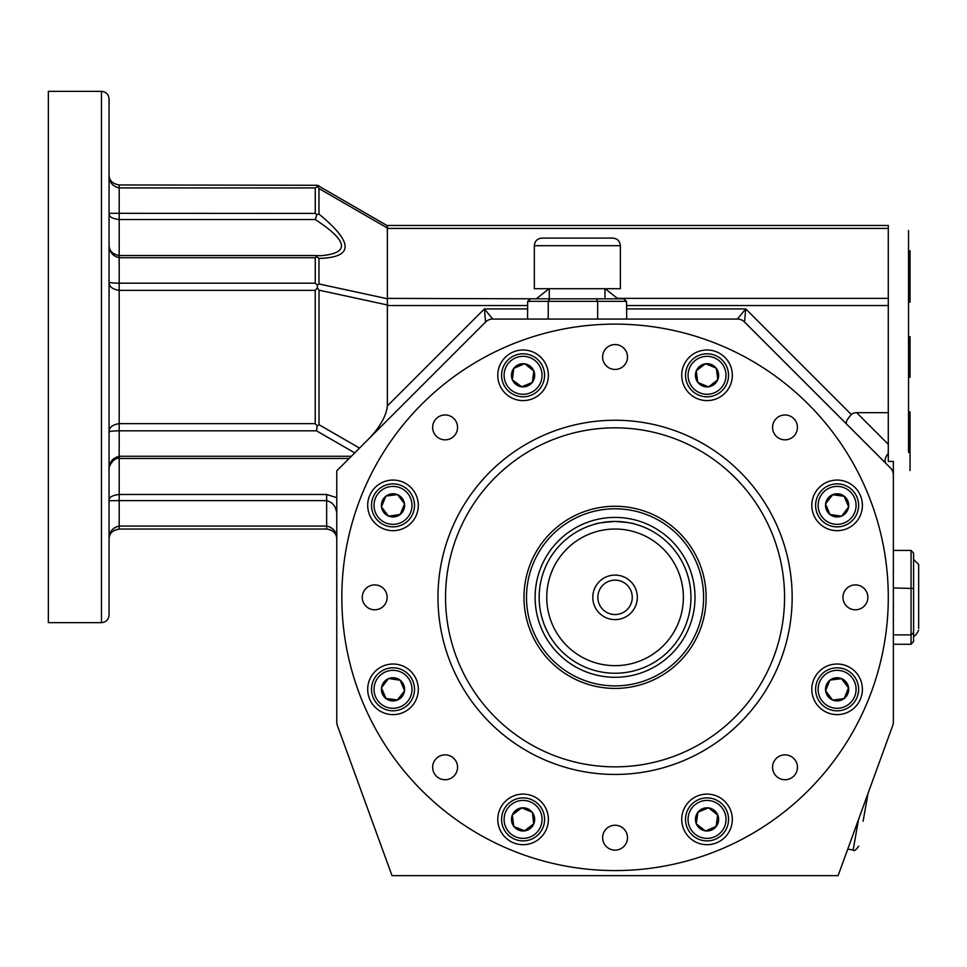 <?xml version="1.0" encoding="UTF-8"?>
<svg xmlns="http://www.w3.org/2000/svg" width="967" height="967" viewBox="0 0 967 967"><rect width="100%" height="100%" fill="white"/><g stroke="black" fill="none" stroke-linecap="round" stroke-linejoin="round"><path stroke-width="1.45" d="M399.927 514.674A11.592 11.592 0 0 1 388.734 516.136L400.12 514.637L404.52 504.025A11.592 11.592 0 0 1 400.193 514.456L388.541 516.173L381.421 506.901L385.893 496.095L397.485 494.572L404.593 503.843L397.606 494.729A11.592 11.592 0 0 1 404.472 503.686M388.734 516.136L388.42 516.015A11.592 11.592 0 0 1 381.542 507.059L381.494 506.708A11.592 11.592 0 0 1 385.821 496.289L386.087 496.071A11.592 11.592 0 0 1 397.28 494.596L397.606 494.729M703.601 597.352A88.553 88.553 0 0 1 570.784 674.035A88.553 88.553 0 0 1 570.784 520.657A88.553 88.553 0 0 1 703.601 597.352M632.261 597.352A17.201 17.201 0 0 0 615.06 580.14A17.201 17.201 0 0 0 597.848 597.352A17.201 17.201 0 0 0 615.06 614.553A17.201 17.201 0 0 0 632.261 597.352M534.34 245.691C534.787 241.073 537.326 238.547 541.931 238.1L612.776 238.1C617.381 238.547 619.907 241.073 620.367 245.691L620.367 288.698L534.34 288.698L534.34 245.691L620.367 245.691M911.059 550.416L913.585 553.172L913.585 641.52L911.059 644.276L911.059 550.416L893.351 550.416M705.354 363.834L705.692 363.785A11.592 11.592 0 0 1 716.124 368.113L716.329 368.379A11.592 11.592 0 0 1 717.804 379.572L717.671 379.886A11.592 11.592 0 0 1 708.714 386.764L708.376 386.812A11.592 11.592 0 0 1 697.944 382.485L697.739 382.219A11.592 11.592 0 0 1 696.264 371.026L696.397 370.699A11.592 11.592 0 0 1 705.354 363.834L696.397 370.699M696.24 370.82L705.511 363.713L716.305 368.185L717.828 379.765L708.557 386.885L697.763 382.412L696.24 370.82M910.044 250.743L910.044 302.103L908.533 302.103L908.533 336.758L910.044 336.758L910.044 377.239L908.533 377.239L908.533 411.894L910.044 411.894L910.044 470.566M635.295 524.199C634.098 523.268 627.353 522.349 615.06 521.455C627.353 522.349 634.098 523.268 635.295 524.199M594.814 524.199L594.838 524.187C596.01 523.268 602.755 522.349 615.06 521.455M615.06 688.419A91.079 91.079 0 0 1 536.177 551.806A91.079 91.079 0 0 1 693.931 551.806A91.079 91.079 0 0 1 615.06 688.419M626.531 308.932L745.75 308.932L744.517 322.023L890.389 467.883A10.117 10.117 0 0 1 893.351 475.039L893.351 461.38L888.286 461.477L888.286 225.444L387.368 225.444L888.286 225.444M888.286 444.324L856.629 412.667A17.527 10.117 45 0 0 851.395 414.577L745.75 308.932L737.362 319.05A10.117 10.117 0 0 1 744.517 322.023A10.117 10.117 0 0 0 737.362 319.05L492.747 319.05A10.117 10.117 0 0 0 485.591 322.023A10.117 10.117 0 0 1 492.747 319.05L484.37 308.932L485.591 322.023L336.758 470.844L336.758 722.059A10.117 10.117 0 0 0 337.374 725.516L392.01 875.643L838.099 875.643L892.734 725.516A10.117 10.117 0 0 0 893.351 722.059L893.351 475.039M687.162 367.073A21.504 21.504 0 0 1 724.09 362.202A21.504 21.504 0 0 1 709.838 396.615A21.504 21.504 0 0 1 687.162 367.073A21.504 21.504 0 0 1 724.09 362.202A21.504 21.504 0 0 1 709.838 396.615A21.504 21.504 0 0 1 687.162 367.073M827.426 712.691A25.299 25.299 0 0 1 821.708 669.249A25.299 25.299 0 0 1 862.189 686.026A25.299 25.299 0 0 1 827.426 712.691M776.211 776.09A12.438 12.438 0 0 1 781.783 755.275A12.438 12.438 0 0 1 797.026 770.518A12.438 12.438 0 0 1 776.211 776.09M683.657 829.082A25.299 25.299 0 0 1 710.334 794.318A25.299 25.299 0 0 1 727.099 834.799A25.299 25.299 0 0 1 683.657 829.082M602.622 837.688A12.438 12.438 0 0 1 621.273 826.918A12.438 12.438 0 0 1 621.273 848.47A12.438 12.438 0 0 1 602.622 837.688M499.709 809.717A25.299 25.299 0 0 1 543.152 804A25.299 25.299 0 0 1 526.386 844.481A25.299 25.299 0 0 1 499.709 809.717M436.31 758.503A12.438 12.438 0 0 1 457.125 764.075A12.438 12.438 0 0 1 441.883 779.317A12.438 12.438 0 0 1 436.31 758.503M383.331 665.949A25.299 25.299 0 0 1 418.095 692.626A25.299 25.299 0 0 1 377.601 709.391A25.299 25.299 0 0 1 383.331 665.949M374.712 584.902A12.438 12.438 0 0 1 385.482 603.565A12.438 12.438 0 0 1 363.943 603.565A12.438 12.438 0 0 1 374.712 584.902M402.695 482.001A25.299 25.299 0 0 1 408.412 525.444A25.299 25.299 0 0 1 367.919 508.678A25.299 25.299 0 0 1 402.695 482.001M453.91 418.602A12.438 12.438 0 0 1 448.325 439.417A12.438 12.438 0 0 1 433.095 424.175A12.438 12.438 0 0 1 453.91 418.602M546.452 365.611A25.299 25.299 0 0 1 519.775 400.386A25.299 25.299 0 0 1 503.009 359.893A25.299 25.299 0 0 1 546.452 365.611M627.498 357.004A12.438 12.438 0 0 1 608.835 367.774A12.438 12.438 0 0 1 608.835 346.234A12.438 12.438 0 0 1 627.498 357.004M730.411 384.975A25.299 25.299 0 0 1 686.957 390.704A25.299 25.299 0 0 1 703.734 350.211A25.299 25.299 0 0 1 730.411 384.975M793.798 436.19A12.438 12.438 0 0 1 772.996 430.617A12.438 12.438 0 0 1 788.226 415.387A12.438 12.438 0 0 1 793.798 436.19M855.396 609.79A12.438 12.438 0 0 1 844.626 591.127A12.438 12.438 0 0 1 866.178 591.127A12.438 12.438 0 0 1 855.396 609.79M846.79 528.744A25.299 25.299 0 0 1 812.026 502.066A25.299 25.299 0 0 1 852.507 485.301A25.299 25.299 0 0 1 846.79 528.744M615.06 324.114A273.238 273.238 0 0 0 341.822 597.352A273.238 273.238 0 0 0 615.06 870.578A273.238 273.238 0 0 0 888.286 597.352A273.238 273.238 0 0 0 615.06 324.114M615.06 774.446A177.094 177.094 0 0 1 437.966 597.352A177.094 177.094 0 0 1 615.06 420.246A177.094 177.094 0 0 1 792.154 597.352A177.094 177.094 0 0 1 615.06 774.446M521.394 386.764A11.592 11.592 0 0 1 512.437 379.886L521.551 386.885L532.164 382.485A11.592 11.592 0 0 1 521.745 386.812L512.28 379.765L513.815 368.185L524.61 363.713L533.881 370.82L532.358 382.412L533.857 371.026A11.592 11.592 0 0 1 532.382 382.219M513.779 368.379L512.317 379.572A11.592 11.592 0 0 1 513.779 368.379L524.61 363.713L533.857 371.026M315.266 219.521L119.183 219.521L119.183 255.518C112.015 254.212 108.642 250.211 109.066 243.515L109.066 281.977C109.102 282.654 112.474 283.053 119.183 283.198L315.266 283.198L315.266 257.742L316.825 256.751L315.266 255.554L320.657 255.723C350.09 253.221 348.289 241.146 315.266 219.521L316.825 214.601L318.977 214.082L318.977 188.553L317.406 186.389L318.977 188.553L387.392 228.043L387.392 225.456L387.392 228.043A4.968 3.07 38.4 0 0 387.368 228.405L387.368 298.38L536.419 298.815M387.537 225.831L317.418 185.289L119.183 184.963C112.474 183.79 109.102 180.418 109.066 174.846L109.066 174.846C109.102 182.062 112.474 186.413 119.183 187.936L119.183 184.963M910.044 452.375L908.533 452.375L908.533 230.509L908.533 261.634L910.044 261.634M336.758 497.654L326.641 494.488L326.641 500.616L119.183 500.616L119.183 456.267C112.208 458.02 108.836 462.758 109.066 470.494L109.066 432.031C109.102 431.355 112.474 430.944 119.183 430.811L119.183 423.655C112.474 424.622 109.102 427.414 109.066 432.031M109.066 468.403L109.066 526.773M326.641 494.488L119.183 494.488C112.208 495.249 108.836 497.328 109.066 500.701L119.183 500.616L119.183 529.034L114.299 530.303M369.829 437.785L369.829 437.785C380.454 426.29 386.304 415.677 387.368 405.935L386.993 409.222M527.535 319.05L527.68 301.341L530.581 298.815L623.63 298.815L626.531 301.341L626.689 319.05M316.825 214.601L315.266 213.393L109.066 213.308C108.836 216.681 112.208 218.747 119.183 219.521L119.183 187.936L315.266 187.936L317.406 186.389L317.418 185.289L319.013 185.978M101.475 91.357L101.475 622.651L48.35 622.651L48.35 91.357L101.475 91.357C106.092 91.805 108.618 94.343 109.066 98.948L109.066 245.606M354.732 452.882L316.499 430.811L317.176 425.915L319.013 424.694L359.531 448.084M330.194 529.686L326.641 529.034L119.183 529.034C112.474 530.206 109.102 533.579 109.066 539.163L109.09 538.438M101.475 622.651C106.092 622.192 108.618 619.666 109.066 615.06L109.066 539.163C109.102 531.947 112.474 527.583 119.183 526.072L326.641 526.072C333.361 527.583 336.734 531.947 336.758 539.163C336.734 533.579 333.361 530.206 326.641 529.034L326.641 500.616C332.721 502.272 336.093 506.623 336.758 513.67M888.286 346.126L888.286 298.38L617.417 298.38L605.161 288.698M888.286 446.452L888.286 461.477M319.013 424.694L319.013 290.173L317.418 287.815L315.218 290.354L315.218 423.655L119.183 423.655L119.183 290.354L315.218 290.354M317.176 425.915L315.218 423.655M317.418 287.815L317.406 285.168L318.977 283.96L387.392 298.767L387.392 304.98A5.077 4.4 90 0 0 387.368 305.536L387.368 405.935L484.37 308.932L527.68 308.932M549.051 288.698L536.806 298.38M109.066 615.06L109.066 98.948M316.825 256.751L318.977 258.431L318.977 283.96M315.266 283.198L317.406 285.168M856.629 412.667L888.286 412.667M109.066 243.515C108.836 251.251 112.208 255.989 119.183 257.742L119.183 255.518L315.52 255.518M846.512 424.005C845.569 422.192 847.189 419.049 851.395 414.577M888.286 452.387L888.286 453.414A10.117 5.838 -45 0 0 886.195 463.689M320.657 255.723L315.858 255.59M315.266 257.742L119.183 257.742L119.183 290.354C112.474 289.387 109.102 286.595 109.066 281.977M521.745 386.812L532.164 382.485M513.997 368.113A11.592 11.592 0 0 1 524.428 363.785M503.215 383.524A21.504 21.504 0 0 1 525.891 353.982A21.504 21.504 0 0 1 540.142 388.383A21.504 21.504 0 0 1 503.215 383.524A21.504 21.504 0 0 1 525.891 353.982A21.504 21.504 0 0 1 540.142 388.383A21.504 21.504 0 0 1 503.215 383.524M533.724 370.699A11.592 11.592 0 0 0 524.767 363.834M118.119 500.616L116.995 500.64M863.108 821.225L868.003 793.496L863.108 821.225M913.585 632.672L911.059 634.884L893.351 634.884M913.585 559.397L918.65 564.462L918.65 628.429M918.65 625.178L918.65 623.642M683.367 597.352A68.306 68.306 0 0 1 580.901 656.508A68.306 68.306 0 0 1 580.901 538.196A68.306 68.306 0 0 1 683.367 597.352M592.795 597.352A22.265 22.265 0 0 0 626.193 616.632A22.265 22.265 0 0 0 626.193 578.073A22.265 22.265 0 0 0 592.795 597.352M913.585 588.504L893.351 587.948M893.351 644.276L911.059 644.276M690.958 597.352A75.897 75.897 0 0 1 577.106 663.072A75.897 75.897 0 0 1 577.106 531.62A75.897 75.897 0 0 1 690.958 597.352M626.531 301.341L527.68 301.341M597.666 319.05L597.666 301.341L596.458 298.815M548.229 319.05L548.229 301.341L549.933 298.815M696.264 371.026L697.739 382.219M400.193 514.456L404.52 504.025M381.542 507.059L388.42 516.015M397.28 494.596L386.087 496.071M381.494 506.708L385.821 496.289M384.781 525.238A21.504 21.504 0 0 1 379.922 488.311A21.504 21.504 0 0 1 414.323 502.562A21.504 21.504 0 0 1 384.781 525.238A21.504 21.504 0 0 1 379.922 488.311A21.504 21.504 0 0 1 414.323 502.562A21.504 21.504 0 0 1 384.781 525.238M386.087 698.621L397.28 700.096A11.592 11.592 0 0 1 386.087 698.621L381.421 687.803L388.541 678.532L400.193 680.236A11.592 11.592 0 0 1 404.52 690.668L400.12 680.055L388.734 678.556A11.592 11.592 0 0 1 399.927 680.031M404.472 691.006A11.592 11.592 0 0 1 397.606 699.963L404.593 690.849L397.28 700.096M397.606 699.963L385.821 698.416A11.592 11.592 0 0 1 381.494 687.984L381.542 687.646A11.592 11.592 0 0 1 388.42 678.689L388.734 678.556M404.52 690.668L400.193 680.236M388.42 678.689L381.542 687.646M385.821 698.416L381.494 687.984M401.232 709.186A21.504 21.504 0 0 1 371.691 686.522A21.504 21.504 0 0 1 406.104 672.258A21.504 21.504 0 0 1 401.232 709.186A21.504 21.504 0 0 1 371.691 686.522A21.504 21.504 0 0 1 406.104 672.258A21.504 21.504 0 0 1 401.232 709.186M524.767 830.858L533.724 823.993A11.592 11.592 0 0 1 524.767 830.858L513.815 826.507L512.28 814.927L521.745 807.892A11.592 11.592 0 0 1 532.164 812.207L521.551 807.808L512.437 814.806A11.592 11.592 0 0 1 521.394 807.928M532.382 812.485A11.592 11.592 0 0 1 533.857 823.666L532.358 812.28L533.724 823.993M533.857 823.666L524.428 830.907A11.592 11.592 0 0 1 513.997 826.592L513.779 826.314A11.592 11.592 0 0 1 512.317 815.121L512.437 814.806M532.164 812.207L521.745 807.892M512.317 815.121L513.779 826.314M524.428 830.907L513.997 826.592M542.946 827.631A21.504 21.504 0 0 1 506.019 832.49A21.504 21.504 0 0 1 520.27 798.077A21.504 21.504 0 0 1 542.946 827.631A21.504 21.504 0 0 1 506.019 832.49A21.504 21.504 0 0 1 520.27 798.077A21.504 21.504 0 0 1 542.946 827.631M716.329 826.314L717.804 815.121A11.592 11.592 0 0 1 716.329 826.314L705.511 830.979L696.24 823.872L697.944 812.207A11.592 11.592 0 0 1 708.376 807.892L697.763 812.28L696.264 823.666A11.592 11.592 0 0 1 697.739 812.485M708.714 807.928A11.592 11.592 0 0 1 717.671 814.806L708.557 807.808L717.804 815.121M717.671 814.806L716.124 826.592A11.592 11.592 0 0 1 705.692 830.907L705.354 830.858A11.592 11.592 0 0 1 696.397 823.993L696.264 823.666M708.376 807.892L697.944 812.207M696.397 823.993L705.354 830.858M716.124 826.592L705.692 830.907M726.906 811.168A21.504 21.504 0 0 1 704.23 840.722A21.504 21.504 0 0 1 689.967 806.309A21.504 21.504 0 0 1 726.906 811.168A21.504 21.504 0 0 1 704.23 840.722A21.504 21.504 0 0 1 689.967 806.309A21.504 21.504 0 0 1 726.906 811.168M848.567 687.646L841.701 678.689A11.592 11.592 0 0 1 848.567 687.646L844.215 698.597L832.635 700.12L825.6 690.668A11.592 11.592 0 0 1 829.916 680.236L825.516 690.849L832.514 699.963A11.592 11.592 0 0 1 825.637 691.006M830.194 680.031A11.592 11.592 0 0 1 841.387 678.556L829.988 680.055L841.701 678.689M841.387 678.556L848.615 687.984A11.592 11.592 0 0 1 844.3 698.416L844.022 698.621A11.592 11.592 0 0 1 832.829 700.096L832.514 699.963M829.916 680.236L825.6 690.668M832.829 700.096L844.022 698.621M848.615 687.984L844.3 698.416M845.339 669.454A21.504 21.504 0 0 1 850.198 706.381A21.504 21.504 0 0 1 815.785 692.13A21.504 21.504 0 0 1 845.339 669.454A21.504 21.504 0 0 1 850.198 706.381A21.504 21.504 0 0 1 815.785 692.13A21.504 21.504 0 0 1 845.339 669.454M844.022 496.071L832.829 494.596A11.592 11.592 0 0 1 844.022 496.071L848.688 506.901L841.58 516.173L829.916 514.456A11.592 11.592 0 0 1 825.6 504.025L829.988 514.637L841.387 516.136A11.592 11.592 0 0 1 830.194 514.674M825.637 503.686A11.592 11.592 0 0 1 832.514 494.729L825.516 503.843L832.829 494.596M832.514 494.729L844.3 496.289A11.592 11.592 0 0 1 848.615 506.708L848.567 507.059A11.592 11.592 0 0 1 841.701 516.015L841.387 516.136M825.6 504.025L829.916 514.456M841.701 516.015L848.567 507.059M844.3 496.289L848.615 506.708M828.876 485.507A21.504 21.504 0 0 1 858.43 508.183A21.504 21.504 0 0 1 824.017 522.434A21.504 21.504 0 0 1 828.876 485.507A21.504 21.504 0 0 1 858.43 508.183A21.504 21.504 0 0 1 824.017 522.434A21.504 21.504 0 0 1 828.876 485.507M697.944 382.485L708.376 386.812M708.714 386.764L717.671 379.886M717.804 379.572L716.329 368.379M705.692 363.785L716.124 368.113M385.748 522.905A18.977 18.977 0 0 1 381.457 490.317A18.977 18.977 0 0 1 411.821 502.9A18.977 18.977 0 0 1 385.748 522.905M695.007 597.352A79.947 79.947 0 0 0 575.087 528.115A79.947 79.947 0 0 0 575.087 666.577A79.947 79.947 0 0 0 695.007 597.352M615.06 427.837A169.503 169.503 0 0 1 761.851 682.098A169.503 169.503 0 0 1 468.258 682.098A169.503 169.503 0 0 1 615.06 427.837M689.507 368.04A18.977 18.977 0 0 1 722.083 363.749A18.977 18.977 0 0 1 709.512 394.113A18.977 18.977 0 0 1 689.507 368.04M351.347 456.267L119.183 456.267L119.183 430.811L316.499 430.811M319.013 290.173L387.392 304.98M387.368 305.536L527.68 305.536M626.531 305.536L888.286 305.536M318.977 214.082C353.837 242.693 353.837 257.476 318.977 258.431M315.266 213.393L315.266 187.936M888.286 228.405L387.368 228.405M505.548 382.557A18.977 18.977 0 0 1 525.552 356.485A18.977 18.977 0 0 1 538.135 386.848A18.977 18.977 0 0 1 505.548 382.557M847.769 849.086L853.148 850.041L858.527 819.508M400.265 706.853A18.977 18.977 0 0 1 374.193 686.848A18.977 18.977 0 0 1 404.557 674.265A18.977 18.977 0 0 1 400.265 706.853M540.613 826.652A18.977 18.977 0 0 1 508.026 830.943A18.977 18.977 0 0 1 520.609 800.579A18.977 18.977 0 0 1 540.613 826.652M724.561 812.135A18.977 18.977 0 0 1 704.556 838.208A18.977 18.977 0 0 1 691.985 807.844A18.977 18.977 0 0 1 724.561 812.135M844.372 671.787A18.977 18.977 0 0 1 848.651 704.375A18.977 18.977 0 0 1 818.3 691.804A18.977 18.977 0 0 1 844.372 671.787M829.843 487.839A18.977 18.977 0 0 1 855.916 507.844A18.977 18.977 0 0 1 825.552 520.427A18.977 18.977 0 0 1 829.843 487.839M349.123 458.491L119.183 458.491C114.928 456.654 107.833 466.009 109.066 470.494M109.114 175.752L109.066 174.846M893.085 472.718L893.266 473.757L893.085 472.718M549.28 288.698L549.28 298.815M604.943 288.698L604.943 298.815M853.148 850.041C854.018 851.456 855.88 850.162 858.72 846.137M913.585 635.295C914.371 636.866 916.063 635.186 918.65 630.242M910.044 377.239L908.533 377.239M910.044 302.103L908.533 302.103"/></g></svg>
